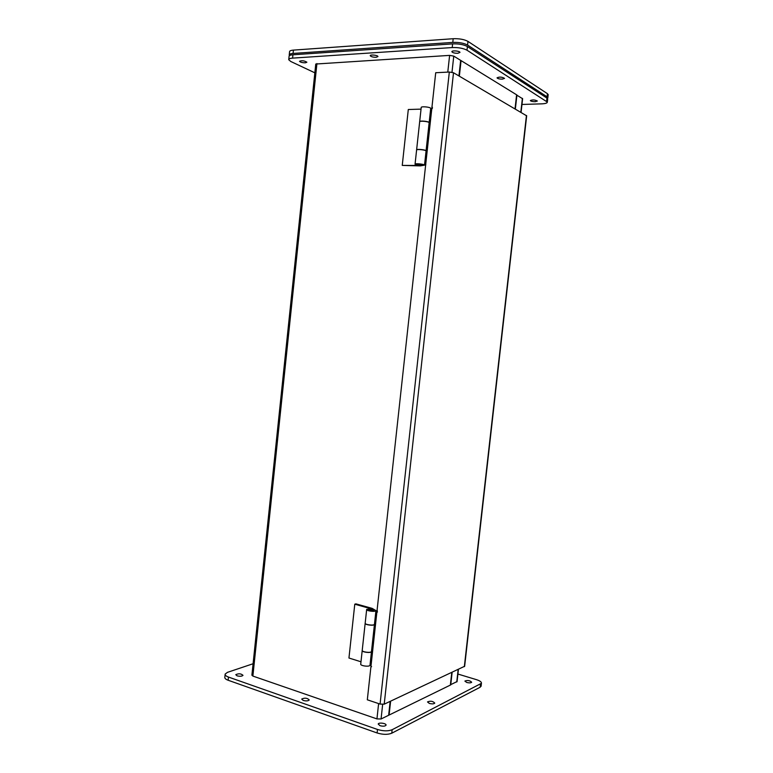 <?xml version="1.0" encoding="UTF-8"?>
<svg xmlns="http://www.w3.org/2000/svg" width="773" height="773" viewBox="0 0 773 773"><rect width="100%" height="100%" fill="white"/><g stroke="black" fill="none" stroke-linecap="round" stroke-linejoin="round"><path stroke-width="1.16" d="M429.315 703.411L427.498 701.923C430.445 700.715 432.861 701.101 434.764 703.092C433.924 704 432.107 704.116 429.315 703.411M379.997 725.683L378.21 724.05C378.625 722.166 386.8 723.383 386.017 725.219C385.051 726.32 383.041 726.475 379.997 725.683M253.08 663.746L227.523 672.326L225.165 674.056C224.924 675.158 226.025 676.162 228.46 677.061L377.485 729.47C383.292 731.2 388.181 731.287 392.143 729.722L481.424 683.322C481.637 682.018 480.004 680.8 476.526 679.68L457.916 674.046M466.689 682.443L464.882 681.081C467.607 680.085 469.868 680.462 471.675 682.221C470.941 682.984 469.279 683.061 466.689 682.443M237.031 675.824L235.784 674.684C238.654 673.341 241.06 673.563 243.002 675.341C241.968 676.365 239.978 676.52 237.031 675.824M303.2 700.435L301.712 699.072C304.746 697.642 307.248 697.942 309.229 699.942C308.214 701.014 306.205 701.179 303.2 700.435M225.127 674.471L224.837 677.216C224.595 678.327 225.697 679.341 228.122 680.24L228.46 677.061M480.487 684.24L480.149 687.236L481.135 685.902M480.149 687.236L391.766 733.21L392.143 729.722M377.485 729.47L377.108 732.968C382.906 734.708 387.795 734.794 391.766 733.21M377.108 732.968L228.122 680.24M305.403 62.816C302.33 62.777 300.359 62.265 299.509 61.309C301.789 60.352 304.243 60.652 306.881 62.207L305.403 62.816M502.411 79.136C499.474 79.117 497.686 78.682 497.02 77.841C499.319 76.72 501.822 76.894 504.537 78.363L502.411 79.136M535.274 101.688C532.568 101.65 530.925 101.282 530.346 100.567C532.5 99.611 534.839 99.756 537.361 101.021L535.274 101.688M521.968 104.461L541.709 103.853C545.419 103.679 547.294 103.089 547.342 102.075L466.998 50.206C463.317 48.264 458.389 47.375 452.215 47.559L292.59 58.12C289.981 58.323 288.696 58.864 288.735 59.734L290.783 61.482L314.843 72.817M457.838 53.279C454.64 53.289 452.649 52.777 451.886 51.772C451.442 50.245 459.925 50.902 459.964 52.4L457.838 53.279M376.19 57.279C373.05 57.26 371.069 56.748 370.248 55.743C369.852 54.342 377.939 55.173 377.958 56.545L376.19 57.279M292.59 58.12L292.928 54.786C290.329 54.989 289.044 55.54 289.073 56.429L288.764 59.415M292.928 54.786L452.62 43.877L452.215 47.559M466.998 50.206L467.404 46.535C463.723 44.573 458.795 43.684 452.62 43.877M467.404 46.535L546.946 98.074L546.588 101.215M547.661 99.263L546.946 98.074M451.77 672.529L450.359 685.081L389.09 715.054L390.616 701.169M459.355 76.179L461.066 60.613L516.606 94.799L515.031 108.809M390.172 701.382L388.645 715.276L381.06 718.987L376.944 718.909L252.877 676.075L251.892 675.187L315.761 64.033L449.615 55.385L453.761 56.12L460.66 60.362L458.94 75.938M457.065 681.554L450.388 684.801M522.616 98.722L516.577 95.021M516.934 95.002L515.359 109.003M452.137 672.355L450.727 684.907M526.664 115.824L453.509 72.749L384.21 704.174L464.641 666.268M384.21 704.174L380.065 704.077L367.32 699.797L370.895 666.954L371.581 666.674M453.509 72.749L449.326 72.034L435.711 72.73L370.895 666.954M431.962 107.109L432.474 107.37M377.485 612.003L376.876 612.197M372.238 609.124L354.778 604.196L355.918 603.858L372.084 608.351L375.949 610.602C375.562 612.187 365.822 610.912 366.673 609.395L369.948 609.047M366.653 609.578L365.194 623.067C364.325 624.661 374.064 625.946 374.461 624.284L374.48 624.091M369.378 609.337L368.74 609.665C370.112 610.747 371.823 610.97 373.89 610.332L373.069 609.51M360.981 661.785L348.952 658.026L354.778 604.196M370.025 665.012L369.996 665.234C369.571 667.138 359.851 665.824 360.749 663.988L362.199 650.576M371.513 651.407L371.484 651.6C371.079 653.398 361.493 652.151 362.208 650.393M375.601 623.888L374.538 623.579M371.523 651.291L372.576 651.61M365.156 623.396L362.237 650.219C361.358 651.977 371.079 653.282 371.494 651.465L374.451 624.42C374.055 626.072 364.441 624.835 365.165 623.231M374.461 624.265L375.523 624.565M377.321 610.689L376.934 612.177M421.382 164.523L420.029 164.465M419.604 164.417L418.27 164.185M420.676 165.432C420.464 166.176 416.686 164.668 420.676 165.432L422.416 164.968C420.473 164.195 418.715 164.031 417.149 164.465L418.57 164.997L417.604 165.219L415.053 164.263C414.463 163.151 424.416 164.098 424.522 165.161L420.261 165.895L402.25 165.412L408.299 109.515L421.043 109.128M426.02 151.421L427.131 151.411M425.681 165.267L425.817 164.031M426.049 151.131L427.179 150.957M416.599 149.972L416.599 149.972C416.029 148.774 425.981 149.701 426.078 150.851L425.971 150.861M426.087 150.87L429.141 122.762C429.063 121.438 419.092 120.53 419.652 121.892L416.618 149.836M429.131 122.878L430.242 122.859M432.378 108.481L431.836 108.809M419.671 121.748C419.111 120.385 429.083 121.293 429.16 122.617L426.078 150.851M430.687 108.568L430.706 108.404C430.638 106.993 420.667 106.094 421.208 107.553L419.681 121.603M418.879 165.47L402.25 165.412M424.522 165.161L426.068 150.996C425.962 149.846 416.009 148.909 416.589 150.107L415.062 164.147M418.647 164.272L418.57 164.997M548.163 94.886L547.448 93.688L467.974 41.394C464.293 39.404 459.365 38.515 453.191 38.718L293.421 50.11C290.812 50.332 289.517 50.892 289.556 51.791L289.247 54.777M289.479 55.646L289.218 55.105C289.179 54.207 290.464 53.656 293.073 53.443L452.785 42.409C458.959 42.206 463.887 43.095 467.568 45.066L547.091 96.818L547.844 97.698L547.419 98.461M522.384 98.364L520.828 112.201M458.157 669.544L456.756 681.96M252.877 676.075L316.92 63.56M376.944 718.909L378.615 703.594M447.78 72.111L449.615 55.385M381.06 718.987L382.654 704.454M451.992 72.247L453.761 56.12M464.341 666.645L526.442 115.496M449.326 72.034L380.065 704.077M372.315 609.568C368.306 609.636 372.315 608.38 372.315 609.568M419.227 165.2L419.314 164.378M293.073 53.443L293.421 50.11M452.785 42.409L453.191 38.718M467.568 45.066L467.974 41.394M547.091 96.818L547.448 93.688M481.424 683.322L481.086 686.308M547.342 102.075L547.699 98.954M457.056 681.67L458.437 669.408M521.079 112.356L522.625 98.625M464.631 666.384L526.674 115.737M375.949 610.602L374.461 624.284M371.484 651.6L369.996 665.234M374.451 624.42L371.494 651.465M373.707 610.515C372.354 608.622 370.74 608.438 368.876 609.984M419.246 165.2L419.575 164.243M420.087 164.291L420.193 165.306M430.706 108.404L429.16 122.617M548.192 94.567L547.844 97.698"/></g></svg>
